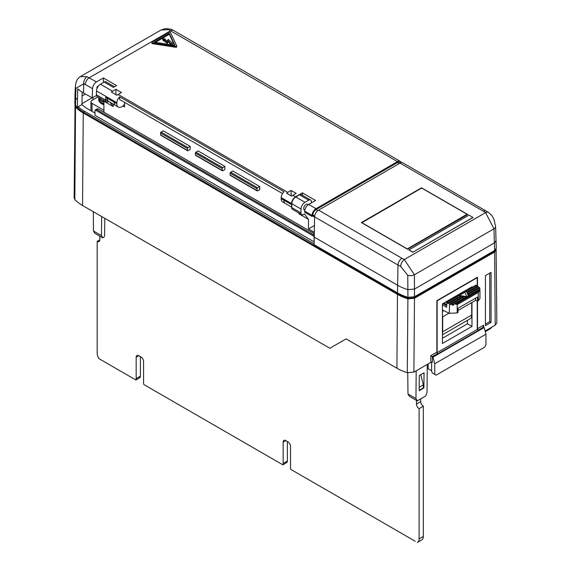 <?xml version="1.0" encoding="UTF-8"?>
<svg xmlns="http://www.w3.org/2000/svg" width="571" height="571" viewBox="0 0 571 571"><rect width="100%" height="100%" fill="white"/><g stroke="black" fill="none" stroke-linecap="round" stroke-linejoin="round"><path stroke-width="0.86" d="M170.258 32.219A0.749 0.428 0 0 0 169.202 32.219L152.136 42.068A0.749 0.428 0 0 0 152.471 42.789L175.782 46.394A0.749 0.428 0 0 0 176.696 45.866L170.451 32.411A0.749 0.428 0 0 0 170.258 32.219M162.528 39.163L162.528 38.257L163.185 39.863L163.449 39.399L167.196 42.49L168.138 40.755L171.136 43.917L172.449 43.139L168.174 39.392L167.246 41.105L164.434 39.156L165.304 39.149L162.642 38.221L163.185 40.777L163.449 40.313L167.196 43.403L168.138 41.669L170.957 44.759M124.549 104.315A7.173 4.14 -60 0 1 121.909 106.691A7.173 4.14 -60 0 1 119.667 107.384A6.888 3.976 -60 0 1 118.254 107.062A6.888 3.976 -60 0 1 116.834 103.758L116.855 102.716A5.596 3.233 -60 0 1 119.667 96.834L119.667 99.532L282.509 193.555L124.549 102.352L124.549 106.97L122.886 106.013M98.747 98.519A10.449 6.031 0 0 0 98.74 98.669L98.74 99.582A10.449 6.031 0 0 0 103.915 104.786M98.74 98.669A10.449 6.031 0 0 0 103.915 103.872M98.74 97.463L98.74 98.362A10.449 6.031 0 0 0 103.915 103.572M98.804 97.498A10.449 6.031 0 0 0 103.915 102.045M99.118 97.684A10.264 5.924 -0 0 0 103.915 101.617M304.828 210.221A3.362 1.941 -60 0 1 304.407 210.078A3.362 1.941 -60 0 1 303.893 207.387A3.362 1.941 -60 0 1 306.092 204.425A3.362 1.941 -60 0 1 307.769 204.261A3.362 1.941 -60 0 1 308.233 204.746M109.125 101.738A6.888 3.976 -60 0 1 108.704 101.545L107.12 100.632A6.888 3.976 -60 0 1 105.699 97.334L105.635 100.096A3.733 2.156 120 0 0 106.406 101.888A3.733 2.156 120 0 0 108.276 101.702L108.626 101.502M113.151 104.058L113.151 106.534L109.96 102.216M477.249 301.088L477.249 329.467L478.305 330.074A1.121 0.65 60 0 1 477.513 328.703L483.587 325.199L483.259 326.298L484.179 327.568L432.989 357.125L430.812 355.669L436.879 352.164A1.121 0.65 -120 0 0 437.672 353.535L432.397 356.582L432.397 362.371A1.121 0.65 0 0 0 430.812 362.371L413.904 372.128L407.294 372.692A44.581 25.738 180 0 1 396.909 368.231L346.097 338.889L329.86 348.267L82.545 205.481A44.781 25.852 0 0 1 74.822 199.5L74.144 197.944L75.044 104.657M485.107 331.023L495.214 325.185L496.856 322.886L496.106 248.949M494.622 250.491L493.965 228.821A5.596 3.212 -2.3 0 0 495.607 226.437L496.263 248.178L494.622 250.491L414.496 296.749L407.915 297.313L407.773 275.315L400.706 266.464A5.596 2.941 -64.1 0 1 404.311 259.541L414.403 274.758L414.496 296.749M400.706 266.464A43.061 24.86 180 0 1 397.987 265.023L397.48 292.859A43.781 25.274 0 0 0 407.915 297.313M397.48 292.859L314.1 244.716L314.607 216.88A5.596 3.233 -60 0 1 318.561 210.149L401.948 258.292A37.465 21.627 0 0 0 404.311 259.541L485.593 212.612A5.596 3.497 -55.6 0 1 488.762 212.569L402.84 162.828A5.596 3.233 -60 0 0 400.043 163.106L318.561 210.149M496.156 240.548L494.522 242.861L414.482 289.069L407.894 289.64A43.696 25.231 0 0 1 397.537 285.207L314.157 237.072M472.988 217.53L412.826 252.261L408.872 249.977L469.034 215.089L472.988 217.53M361.372 222.554L407.551 249.22L467.713 214.482L421.534 187.823L361.372 222.554M407.773 275.315A5.596 3.083 -0.3 0 0 414.403 274.758L493.965 228.821L485.593 212.612A37.465 21.627 0 0 0 483.423 211.249L400.043 163.106M361.75 222.776L421.669 188.052L467.049 214.253L467.114 214.832M407.159 248.992L467.049 214.253M407.152 248.835L361.771 222.633M472.988 217.38L412.826 252.261M412.826 252.111L408.872 249.827M489.747 273.102L489.747 321.637L485.436 324.128M485.279 331.665L490.396 328.71L491.717 327.204M434.767 374.405L436.087 375.168L484.643 347.132L485.957 344.848L485.957 334.185L434.767 363.741L434.767 374.405L432.261 372.956L431.605 371.057L431.605 362.178M432.989 357.125L434.767 363.741M484.179 327.568L485.957 334.185M102.723 237.85L94.807 233.282L93.466 230.977L101.438 235.587L102.723 237.85L104.043 237.086L104.586 235.573L104.793 218.329M314.15 237.179L314.05 241.811L94.986 115.335L94.986 110.767A1.863 1.078 -120 0 1 95.25 110.003L97.298 108.797L98.226 108.897L96.834 109.696L313.258 234.652L313.786 236.173L95.25 110.003L96.834 109.696M314.05 237.236A1.863 1.078 -120 0 0 313.786 236.173M314.228 233.603L98.226 108.897M76.114 106.02L76.514 106.649A42.675 24.639 0 0 0 84.037 112.516L398.258 293.937A42.675 24.639 0 0 0 408.429 298.276L413.697 297.819L493.844 251.547L495.078 250.191M82.153 92.138L81.981 104.564L78.17 106.763A42.675 24.639 0 0 0 84.037 110.995L314.1 243.824M94.986 113.065L87.72 108.868A37.465 21.634 0 0 1 81.953 104.579M485.143 331.159L491.717 327.361M417.258 400.856L409.343 396.288L407.987 393.983L415.966 398.587L417.258 400.856L425.702 395.981L427.044 392.191L427.258 364.419M419.178 390.307L423.332 387.909L423.325 384.861L420.798 374.655M423.925 387.952L419.178 390.692L419.292 375.525L424.039 372.784L423.925 387.952L423.325 387.602M407.987 393.983L407.737 372.813M415.966 398.587L416.173 370.822M436.879 352.164L436.879 300.667L477.513 277.206L477.513 286.349M457.2 312.944L449.284 313.315L449.555 304.314A5.596 3.233 0 0 0 450.483 304.7L450.826 303.886A5.596 3.233 0 0 0 451.59 304.058L452.004 305.035A5.596 3.233 0 0 0 453.453 305.114L454.031 304.172L455.515 303.922L457.2 304.664L457.2 312.944L457.992 312.487L457.992 308.283L477.513 297.013L477.513 328.703M407.294 372.692L407.901 298.847L414.489 298.276L494.636 252.004L496.27 249.705M407.901 298.847A43.796 25.288 180 0 1 397.466 294.393L396.909 368.231M101.438 235.587L101.674 216.523M397.466 294.393L83.245 112.972A43.796 25.288 0 0 1 75.529 106.948L74.872 105.421M93.466 230.977L93.316 211.698M485.436 325.656L485.436 275.6L491.067 272.346L491.067 322.401L485.436 325.656M92.93 97.534L92.916 99.839M489.747 321.637L491.067 322.401M428.171 363.891L428.171 368.766L431.605 370.75M471.974 287.413L471.974 286.806L442.425 303.872L442.425 343.478L471.974 326.419L471.974 302.452M442.425 338.253L467.449 323.807L471.974 326.419M467.449 323.807L467.449 320.352M477.249 329.467L437.143 352.621L437.143 300.824L477.249 277.663L477.249 286.499M459.841 293.815L461.24 294.222M459.298 295.343L458.327 294.686M460.64 293.351L461.768 293.915M461.268 293.622L461.268 294.201M460.554 293.401L460.554 293.922M460.412 293.487L460.412 293.879M459.341 295.471L464.823 292.302L466.828 296.627L459.341 295.471L459.341 296.385L465.786 297.384M466.757 289.818L467.278 290.125M469.091 289.076L469.012 288.519M468.348 288.897L468.434 289.454M467.785 289.832L467.264 289.526M454.951 297.241L454.423 296.941M453.938 297.22L454.466 297.52M446.643 304.436L443.845 303.051M443.346 303.337L446.643 304.85M447.264 301.681L446.743 301.374M446.244 301.666L446.857 302.023M463.445 292.944L462.531 292.259M463.017 291.974L463.916 292.673M448.499 300.36L449.02 300.667M449.534 300.367L449.013 300.068M449.298 299.896L450.126 300.025M452.546 298.626L452.025 298.326M451.511 298.619L452.032 298.926M450.719 299.682L449.891 299.554M461.118 293.073L462.246 293.637M458.827 295.614L457.849 294.964M450.826 303.886L462.296 297.27L463.131 297.398L451.59 304.058M457.2 304.664L478.305 292.473L479.94 289.818A5.596 3.233 0 0 0 479.947 289.697A5.596 3.233 0 0 0 479.811 288.983L479.697 287.827A5.596 3.233 0 0 0 479.397 287.391L467.935 294.015L468.156 294.493L479.697 287.827M455.515 303.922L479.462 290.097M454.031 304.172L479.89 289.24M460.212 296.941L449.284 303.258L448.756 302.951L459.384 296.813L460.212 296.941L460.633 297.919L449.555 304.314M447.436 302.187L446.907 301.888L456.472 296.363L457.3 296.492L457.721 297.47L447.7 303.258L447.436 302.187L466.257 291.324L466.371 290.646L475.936 285.129L476.464 285.429L466.593 291.131L466.371 290.646M467.485 293.965L467.149 292.331L477.777 286.192L478.562 287.57L467.485 293.965L467.149 292.331M467.378 292.809L478.305 286.499M468.156 294.493L468.27 295.65L467.82 294.686L467.935 294.015M468.27 295.65L479.811 288.983M452.004 305.035L463.545 298.376L463.131 297.398M466.593 291.131L466.707 292.281L466.257 291.324M468.27 288.947L468.348 289.504M466.229 290.125L466.75 290.425M453.41 297.527L453.938 297.826M442.818 303.644L446.643 305.464M445.387 304.514L445.387 305.128M446.008 304.743L446.008 305.349M446.529 304.843L446.529 305.456M445.715 301.966L446.686 302.53M464.937 290.867L464.937 291.481L464.437 291.289M465.308 290.66L464.937 291.481M462.974 293.223L462.489 292.83M450.983 298.926L451.504 299.233M447.971 300.667L448.492 300.967M458.292 295.307L458.292 295.914L457.685 295.45M448.999 313.172L442.682 316.819L442.682 331.751L471.71 314.992L471.71 302.601M446.907 301.888L446.643 307.219L442.425 304.786M448.756 302.951L448.492 303.715L447.7 303.258M479.947 289.697L479.947 298.583L478.305 300.76L477.513 301.217L475.672 300.317L457.992 310.524M475.672 300.317L475.672 298.076M476.992 286.649L476.464 285.429M466.707 292.281L476.728 286.499M471.182 287.87L470.654 287.57M471.71 314.992A8.586 4.953 60 0 1 469.933 318.918L442.425 334.806M442.425 311.373L443.731 310.624M442.682 331.751A8.586 4.953 60 0 1 442.425 333.642M442.425 309.989L449.284 313.315M97.177 241.355A3.733 2.156 -120 0 0 99.047 241.54A3.733 2.156 -120 0 0 99.818 239.827L97.177 241.355L97.177 353.049A7.466 4.311 -120 0 0 98.969 358.652L135.948 380L140.045 377.488A3.733 2.156 -120 0 0 140.395 376.175L140.395 356.647M136.176 357.26L138.817 355.733A3.733 2.156 -120 0 0 136.947 355.547A3.733 2.156 -120 0 0 136.176 357.26L136.176 378.609A3.733 2.156 -120 0 1 135.819 379.929L134.856 379.372M138.817 355.733L140.923 356.954A3.733 2.156 -120 0 1 143.564 361.522L143.564 382.877A3.733 2.156 -120 0 0 143.921 384.604L282.923 464.858L287.02 462.346A3.733 2.156 -120 0 0 287.37 461.025L287.37 441.504M283.152 442.111L285.793 440.591A3.733 2.156 -120 0 0 283.923 440.405A3.733 2.156 -120 0 0 283.152 442.111L283.152 463.466A3.733 2.156 -120 0 1 282.795 464.787L281.831 464.23M285.793 440.591L287.898 441.811A3.733 2.156 -120 0 1 290.539 446.379L290.539 467.728A3.733 2.156 -120 0 0 290.896 469.455L415.146 541.194M419.2 387.245L423.325 384.861M416.466 400.399L416.466 404.061L420.691 401.62L420.691 398.879M416.466 404.061A3.733 2.156 -120 0 0 419.107 408.629L423.325 406.195A3.733 2.156 -120 0 1 420.691 401.62M421.541 540.009A7.466 4.311 -120 0 0 421.783 539.888A7.466 4.311 -120 0 0 423.325 536.476L423.325 406.195M417.322 542.45A7.466 4.311 -120 0 0 417.558 542.329A7.466 4.311 -120 0 0 419.107 538.91L419.107 408.629M99.818 236.173L99.818 239.827M106.406 101.888L97.17 96.556A3.733 2.156 -60 0 1 96.399 94.765L105.635 100.096M103.387 82.517L103.387 77.949L116.577 85.564L113.415 87.392L104.179 82.06A3.733 2.156 -60 0 1 106.042 81.874L114.507 86.763M301.724 214.653L292.488 209.321A3.733 2.156 -60 0 1 291.717 207.53L300.953 212.862A3.733 2.156 120 0 0 301.724 214.653A3.733 2.156 120 0 0 303.594 214.468L304.507 213.939L308.461 219.3L299.233 213.968L298.255 212.655M308.725 200.157L299.497 194.825A3.733 2.156 -60 0 1 301.36 194.64L310.595 199.971A3.733 2.156 120 0 0 308.725 200.157L304.993 202.312A5.596 3.233 -60 0 0 301.038 209.05L300.953 212.862M311.366 202.905L311.366 201.684A3.733 2.156 120 0 0 310.595 199.971M113.151 106.534L103.915 101.203L102.937 99.889M299.497 194.825L295.757 196.981A5.596 3.233 -60 0 0 291.802 203.719L291.717 207.53M291.745 206.224A7.173 4.14 -60 0 1 291.517 204.461L291.538 203.569L281.196 197.595A5.596 3.233 -60 0 1 284.001 191.72L119.667 96.834M291.538 203.569A5.596 3.233 -60 0 1 295.493 196.831L302.394 192.848L315.592 200.464L308.69 204.447A5.596 3.233 120 0 0 304.736 211.184L304.707 212.234L312.023 216.452L312.051 215.41A5.596 3.233 -60 0 1 316.006 208.672L397.487 161.629A5.596 3.233 -60 0 1 400.285 161.35A5.596 3.233 -60 0 1 401.256 162.628M291.71 196.167A5.596 3.233 -60 0 1 292.859 195.303L296.192 193.376L291.131 190.457L287.791 192.384A5.596 3.233 -60 0 0 286.642 193.241L291.71 196.167M115.92 89.297L112.58 91.224A5.596 3.233 -60 0 0 111.431 92.081L117.026 95.314A5.596 3.233 -60 0 1 118.176 94.458L121.516 92.531L115.92 89.297L115.92 94.672M116.855 102.716L96.485 90.953A5.596 3.233 -60 0 1 100.439 84.215L104.179 82.06M103.387 77.949L96.485 81.931A5.596 3.233 120 0 0 92.531 88.669L92.324 97.884L96.463 95.493M152.136 42.982A0.749 0.428 0 0 0 152.471 43.703L175.782 47.307A0.749 0.428 0 0 0 176.696 46.779L176.696 46.094M96.485 90.953L96.399 94.765M118.254 107.062L115.62 105.535A6.888 3.976 -60 0 1 114.193 102.238L107.284 98.248A6.888 3.976 -60 0 0 108.704 101.545M97.884 96.97L92.038 100.346A3.733 2.156 0 0 0 90.946 101.866A3.733 2.156 0 0 0 92.038 103.394L103.915 110.246M161.093 135.177A0.749 0.428 -60 0 1 160.565 134.87L187.481 150.409A0.749 0.428 120 0 0 188.002 150.715L190.157 149.474L190.157 146.376L163.242 130.838L161.093 132.079L188.002 147.618A0.749 0.428 120 0 0 187.481 148.531L160.565 132.993A0.749 0.428 -60 0 1 161.093 132.079M195.924 155.283A0.749 0.428 -60 0 1 195.396 154.984L195.396 153.107A0.749 0.428 -60 0 1 195.924 152.193L198.073 150.951L224.881 166.425L224.881 169.523L222.733 170.765A0.749 0.428 120 0 1 222.205 170.458L222.205 168.581L195.396 153.107M230.648 175.333A0.749 0.428 -60 0 1 230.12 175.033L257.036 190.571A0.749 0.428 120 0 0 257.564 190.871L259.712 189.629L259.712 186.539L232.797 170.993L230.648 172.242L257.564 187.78A0.749 0.428 120 0 0 257.036 188.694L230.12 173.156A0.749 0.428 -60 0 1 230.648 172.242M195.924 152.193L222.733 167.667A0.749 0.428 120 0 0 222.205 168.581M230.12 175.033L230.12 173.156M257.036 190.571L257.036 188.694M257.564 187.78L259.712 186.539M222.733 167.667L224.881 166.425M160.565 134.87L160.565 132.993M187.481 150.409L187.481 148.531M188.002 147.618L190.157 146.376M314.414 225.516L308.461 228.95L308.461 219.3M308.461 228.95L314.264 232.297M103.915 112.18L103.915 101.203M98.469 85.964L96.999 86.813L96.956 88.633M78.734 89.683L77.642 90.311L77.763 88.84A43.353 25.031 0 0 0 83.552 92.987L92.324 97.884M291.131 190.457L291.131 195.832M285.657 203.654A6.888 3.976 -60 0 1 285.236 203.462L282.595 201.941A6.888 3.976 -60 0 1 281.175 198.644L281.196 197.595M285.236 203.462A6.888 3.976 -60 0 1 283.808 200.164L290.196 203.847A7.173 4.14 -60 0 1 290.196 203.697L281.175 198.644M291.724 207.159L285.3 203.447A7.173 4.14 -60 0 1 283.808 200.164M114.193 102.238L116.834 103.758M302.394 192.848L302.394 195.239M115.242 105.271L108.768 101.531A7.173 4.14 -60 0 1 107.284 98.248L105.699 97.334M77.642 90.311L77.371 107.227A43.781 25.274 180 0 1 75.536 105.421L74.887 103.886L74.944 96.228L75.6 97.762L75.536 105.421M78.17 106.763L77.371 107.227M163.449 39.399L163.449 40.313M172.428 43.168L172.449 44.053M172.428 44.081L171.2 44.795M168.138 40.755L168.138 41.669M169.337 33.354L174.919 45.373L154.106 42.147L169.337 33.354L169.337 34.267L174.462 45.302M155.355 42.347L169.337 34.267M312.023 216.452L312.815 215.995L314.6 217.03M314.685 216.038L312.844 214.974L312.815 215.995M312.844 214.974A4.475 2.584 -60 0 1 316.006 209.586L397.487 162.542A4.475 2.584 -60 0 1 399.721 162.321L400.599 162.828M97.812 86.892L96.984 87.37L97.812 86.892M85.4 94.058L82.06 95.985L85.4 94.058M75.322 86.642L76.186 81.789L77.349 79.433L79.191 77.385L80.325 76.6L87.063 76.707A5.596 3.712 110.8 0 0 83.759 83.759L75.993 88.277A5.596 3.255 2.3 0 1 75.322 86.642L74.951 96.228M75.993 88.277L75.6 97.762A43.696 25.231 180 0 0 77.428 99.575M161.001 30.027L165.519 28.55L171.229 29.328A5.596 3.74 111.2 0 0 168.545 29.663L161.001 30.027L80.361 76.585M397.487 161.629L168.545 29.663M87.063 76.707L96.485 81.931M92.067 97.827L81.988 103.644M401.948 258.292A5.596 3.233 -60 0 0 397.987 265.023L314.607 216.88M495.607 226.437L493.894 219.171L491.767 215.481L488.762 212.569M483.423 211.249A5.596 3.233 -60 0 1 486.221 210.97M483.587 325.199L483.587 327.026L478.305 330.074M430.812 362.371L430.812 355.669M432.739 356.782L483.93 327.226M313.258 234.652L314.221 234.089M84.037 110.995L84.037 112.516M493.844 250.94L493.844 251.547M413.697 297.127L413.697 297.819M408.429 297.455L408.429 298.276M398.258 293.301L398.258 293.937M414.489 298.276L413.904 372.128M495.214 325.185L494.636 252.004M75.529 106.948L74.822 199.5M83.245 112.972L82.545 205.481M456.036 304.215L479.197 290.846M478.305 300.76L478.305 292.473M419.107 538.91L423.325 536.476M283.152 463.466L287.37 461.025M136.176 378.609L140.395 376.175M292.859 195.303L295.493 196.831M118.176 94.458L287.791 192.384M112.58 91.224L100.439 84.215M308.69 204.447L316.006 208.672M400.285 161.35L173.534 30.441A5.596 3.233 120 0 0 170.729 30.713L89.254 77.756A5.596 3.233 -60 0 0 85.293 84.494L83.759 83.759L83.552 92.987M92.038 103.394L92.038 111.359M195.396 154.984L222.205 170.458M291.802 203.719L301.038 209.05M295.757 196.981L304.993 202.312M167.196 42.49L167.196 43.403M163.335 39.856L163.335 40.769M163.185 39.863L163.185 40.777M165.24 39.221L165.24 39.713M171.136 43.917L171.136 44.788M171.014 43.91L171.014 44.766M167.324 42.475L167.324 43.389M175.782 46.394L175.782 47.307M152.471 42.789L152.471 43.703M317.84 210.642L316.006 209.586M399.25 163.563L397.487 162.542M92.531 88.669L85.293 84.494M291.517 204.461L290.196 203.697M312.051 215.41L304.736 211.184M417.558 542.329L421.783 539.888M90.946 101.866L90.946 110.731M187.631 150.751L160.715 135.213M195.546 155.326L222.355 170.8M257.186 190.914L230.27 175.368M165.326 39.178L165.326 39.77M151.915 42.375L151.915 43.289M176.717 45.98L176.717 46.893M171.229 29.328L173.534 30.441"/></g></svg>
